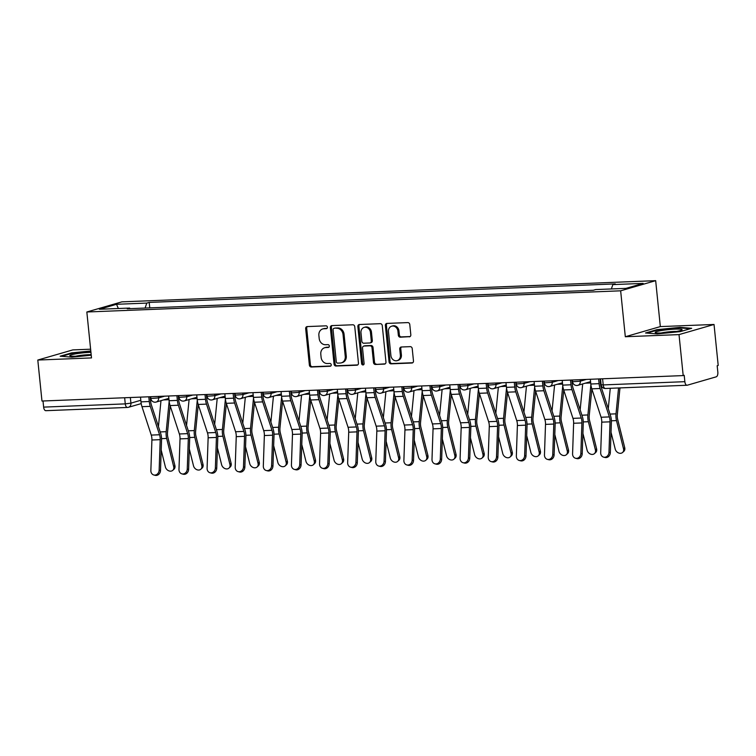 <?xml version="1.0" encoding="UTF-8"?>
<svg xmlns="http://www.w3.org/2000/svg" width="756" height="756" viewBox="0 0 756 756"><rect width="100%" height="100%" fill="white"/><g stroke="black" fill="none" stroke-linecap="round" stroke-linejoin="round"><path stroke-width="1.13" d="M327.414 327.197A1.427 1.228 -106.2 0 0 326.034 325.836L307.238 326.583A2.041 1.758 -106.2 0 0 305.679 328.671L309.374 365.063A2.041 1.758 -106.2 0 0 311.349 367.01L330.145 366.263A1.427 1.228 -106.2 0 0 329.852 363.438L327.424 363.532A6.539 5.623 -106.2 0 1 321.102 357.286L320.799 354.252A6.539 5.623 -106.2 0 1 324.636 347.751A6.539 5.623 -106.2 0 1 325.798 347.562L328.227 347.467A1.427 1.228 -106.2 0 0 327.943 344.632L325.515 344.727A6.539 5.623 -106.2 0 1 319.193 338.49L318.881 335.456A6.539 5.623 -106.2 0 1 322.727 328.945A6.539 5.623 -106.2 0 1 323.889 328.765L326.318 328.662A1.427 1.228 -106.2 0 0 327.414 327.197M409.251 336.845A2.041 1.758 -106.2 0 0 410.82 334.747L409.78 324.541A2.041 1.758 -106.2 0 0 407.805 322.595L386.93 323.417A2.041 1.758 -106.2 0 0 385.371 325.515L389.066 361.897A2.041 1.758 -106.2 0 0 391.041 363.844L411.916 363.022A2.041 1.758 -106.2 0 0 413.475 360.924L412.218 348.601A2.041 1.758 -106.2 0 0 410.253 346.645L401.313 347.004A2.041 1.758 -106.2 0 0 399.754 349.092L400.368 355.207A5.462 4.697 -106.2 0 1 397.165 360.64A5.462 4.697 -106.2 0 1 390.909 355.585L388.471 331.629A5.462 4.697 -106.2 0 1 391.684 326.186A5.462 4.697 -106.2 0 1 397.94 331.251L398.346 335.248A2.041 1.758 -106.2 0 0 400.321 337.195L409.95 336.637M620.648 290.814L625.316 336.741L679.02 334.606L683.188 375.59L41.967 401.03L37.8 360.045L91.504 357.919L86.836 311.992L620.648 290.814L655.669 280.665L121.858 301.852L86.836 311.992M354.762 326.724A2.041 1.758 -106.2 0 0 352.787 324.778L331.912 325.6A2.041 1.758 -106.2 0 0 330.353 327.698L334.048 364.08A2.041 1.758 -106.2 0 0 336.023 366.027L356.898 365.205A2.041 1.758 -106.2 0 0 358.457 363.107L354.762 326.724M359.421 324.513L380.296 323.681A2.041 1.758 -106.2 0 1 382.271 325.638L385.966 362.02A2.041 1.758 -106.2 0 1 384.407 364.108L375.467 364.468A2.041 1.758 -106.2 0 1 373.492 362.511L371.999 347.76A2.041 1.758 -106.2 0 0 370.024 345.804L364.099 346.04A2.041 1.758 -106.2 0 0 362.53 348.129L364.09 363.494A1.427 1.228 -106.2 0 1 361.614 363.598L357.862 326.601A2.041 1.758 -106.2 0 1 359.421 324.513M679.02 334.606L714.033 324.466L718.2 365.441L717.179 365.743L717.831 372.122A4.167 2.079 87.7 0 1 716.206 376.838L687.317 385.201A4.167 2.079 87.7 0 1 687.062 385.248L605.424 388.49A4.167 2.079 -92.3 0 1 603.212 384.917L684.851 381.676A4.167 2.079 87.7 0 0 687.062 385.248M90.616 349.196L72.812 349.905L37.8 360.045M714.033 324.466L660.328 326.592L655.669 280.665M683.188 375.59L684.208 375.297L684.851 381.676M46.088 410.65A4.167 2.079 -92.3 0 1 45.842 410.688A4.167 2.079 -92.3 0 1 43.631 407.115L125.269 403.884L130.92 403.146L140.814 400.274M43.007 400.992L43.631 407.115M130.06 308.646L129.654 308.061L99.376 309.261L116.528 304.29L146.806 303.09L145.095 308.051M611.358 288.943L612.851 284.596L615.252 283.906L149.206 302.4L146.806 303.09M612.851 284.596L643.129 283.396L625.977 288.367L595.7 289.567L593.299 290.266L127.254 308.76L129.654 308.061M90.796 350.964L71.537 352.91L60.159 356.208L71.867 357.163L91.23 355.207M625.316 336.741L660.328 326.592M691.674 328.302L679.975 327.348L656.888 329.682L645.52 332.98L657.219 333.935L680.296 331.6L691.674 328.302M149.764 307.862L149.206 302.4M116.528 304.29L118.352 308.505M71.593 353.458L71.537 352.91M680.022 327.887L679.975 327.348M656.945 330.23L656.888 329.682M327.008 328.378L324.91 328.463A6.539 5.623 -106.2 0 0 323.748 328.652L322.727 328.945M324.636 347.751L325.656 347.458A6.539 5.623 -106.2 0 1 326.819 347.269L328.917 347.184M307.427 326.573A2.041 1.758 -106.2 0 0 306.7 328.378L310.395 364.761A2.041 1.758 -106.2 0 0 312.37 366.717L330.826 365.98M332.101 325.59A2.041 1.758 -106.2 0 0 331.374 327.395L335.069 363.787A2.041 1.758 -106.2 0 0 337.044 365.734L357.73 364.912M334.152 328.35A1.427 1.228 -106.2 0 0 333.056 329.814L336.297 361.755A1.427 1.228 -106.2 0 0 337.677 363.126L340.247 363.022A6.539 5.623 -106.2 0 0 341.41 362.833A6.539 5.623 -106.2 0 0 345.246 356.331L343.035 334.492A6.539 5.623 -106.2 0 0 336.713 328.255L335.173 328.057A1.427 1.228 -106.2 0 0 334.681 328.198M341.41 362.833L342.43 362.54A6.539 5.623 -106.2 0 0 346.267 356.029L345.246 356.331M335.173 328.057L337.734 327.953A6.539 5.623 -106.2 0 1 344.056 334.199L346.267 356.029M385.239 363.825L375.467 364.468M363.73 346.097L364.751 345.804A2.041 1.758 -106.2 0 1 365.12 345.747L371.045 345.511A2.041 1.758 -106.2 0 1 373.02 347.458L374.513 362.219A2.041 1.758 -106.2 0 0 376.488 364.165M359.61 324.504A2.041 1.758 -106.2 0 0 358.883 326.308L362.634 363.296A1.427 1.228 -106.2 0 0 363.721 364.638M370.44 332.442A5.462 4.697 -106.2 0 0 364.184 327.386A5.462 4.697 -106.2 0 0 360.981 332.82L361.831 341.258A2.041 1.758 -106.2 0 0 363.806 343.215L369.731 342.978A2.041 1.758 -106.2 0 0 371.3 340.88L370.44 332.442L371.461 332.149A5.462 4.697 -106.2 0 0 365.214 327.083L364.184 327.386M370.752 342.676A2.041 1.758 -106.2 0 0 372.321 340.587L371.3 340.88M371.461 332.149L372.321 340.587M391.684 326.186L392.704 325.893A5.462 4.697 -106.2 0 1 398.96 330.958L399.366 334.946A2.041 1.758 -106.2 0 0 401.341 336.902L410.083 336.552M397.165 360.64L398.185 360.347A5.462 4.697 -106.2 0 0 401.389 354.914L400.368 355.207M401.502 346.995A2.041 1.758 -106.2 0 0 400.774 348.8L401.389 354.914M387.119 323.407A2.041 1.758 -106.2 0 0 386.392 325.212L390.087 361.604A2.041 1.758 -106.2 0 0 392.062 363.551L412.748 362.729M174.891 465.535A4.791 3.827 48 0 1 173.946 469.259L172.737 470.345A4.791 3.827 -132 0 0 173.682 466.622L174.891 465.535L167.87 437.365A7.702 3.846 87.7 0 1 167.52 432.356L170.138 405.717M161.208 450.132L165.394 466.953A4.791 3.827 -132 0 0 168.541 470.723A4.791 3.827 -132 0 0 172.737 470.345M169.164 401.398L166.188 431.685A10.404 5.197 87.7 0 0 166.67 438.442L173.682 466.622M160.981 400.661L158.439 426.554M140.503 397.117L140.975 401.852A13.117 6.549 87.7 0 0 141.977 406.681L151.257 435.087A7.702 3.846 -92.3 0 1 151.909 440.001L150.86 470.515A4.791 4.101 -75.7 0 0 153.818 474.985A4.791 4.101 -75.7 0 0 159.147 470.185L160.499 470.525A4.791 4.101 104.3 0 1 155.169 475.335L153.818 474.985M150.151 396.739L150.595 401.143A10.404 5.197 87.7 0 0 151.389 404.97L160.669 433.377A10.404 5.197 -92.3 0 1 161.557 440.02L160.499 470.525M148.79 396.796L149.272 401.521A13.117 6.549 87.7 0 0 150.264 406.359L159.544 434.757A7.702 3.846 -92.3 0 1 160.206 439.671L159.147 470.185M203.005 464.42A4.791 3.827 48 0 1 202.06 468.144L200.85 469.23A4.791 3.827 -132 0 0 201.795 465.507L203.005 464.42L195.984 436.25A7.702 3.846 87.7 0 1 195.634 431.241L198.252 404.602M189.321 449.017L193.508 465.838A4.791 3.827 -132 0 0 196.654 469.608A4.791 3.827 -132 0 0 200.85 469.23M197.278 400.283L194.301 430.57A10.404 5.197 87.7 0 0 194.783 437.327L201.795 465.507M189.094 399.546L186.552 425.439M231.119 463.305A4.791 3.827 48 0 1 230.174 467.028L228.964 468.115A4.791 3.827 -132 0 0 229.909 464.392L231.119 463.305L224.107 435.125A7.702 3.846 87.7 0 1 223.748 430.126L226.365 403.487M217.435 447.902L221.621 464.713A4.791 3.827 -132 0 0 224.768 468.493A4.791 3.827 -132 0 0 228.964 468.115M225.401 399.168L222.425 429.455A10.404 5.197 87.7 0 0 222.897 436.212L229.909 464.392M217.208 398.431L214.666 424.324M259.232 462.19A4.791 3.827 48 0 1 258.287 465.913L257.087 467A4.791 3.827 -132 0 0 258.023 463.277L259.232 462.19L252.22 434.01A7.702 3.846 87.7 0 1 251.861 429.011L254.479 402.372M245.549 446.777L249.735 463.598A4.791 3.827 -132 0 0 252.882 467.378A4.791 3.827 -132 0 0 257.087 467M253.515 398.053L250.538 428.34A10.404 5.197 87.7 0 0 251.011 435.097L258.023 463.277M245.322 397.316L242.78 423.209M90.937 352.324A13.532 1.436 -5.8 0 0 76.98 353.638A13.532 1.436 -5.8 0 0 69.817 355.641A13.532 1.436 -5.8 0 0 70.081 355.887A13.532 1.436 -5.8 0 0 91.174 354.659M61.671 356.331L71.943 353.354L90.843 351.436M91.126 354.668A10.244 1.087 -5.8 0 0 75.685 356.237M655.178 332.413A13.532 1.436 -5.8 0 0 655.433 332.659A13.532 1.436 -5.8 0 0 668.786 332.479A13.532 1.436 -5.8 0 0 681.893 329.975A13.532 1.436 -5.8 0 0 682.101 329.692A13.532 1.436 -5.8 0 0 668.531 329.625A13.532 1.436 -5.8 0 0 655.178 332.413M647.023 333.103L657.295 330.126L679.663 327.858L690.219 328.728M676.478 331.44A10.244 1.087 -5.8 0 0 661.037 333.009M168.616 396.002L169.089 400.737A13.117 6.549 87.7 0 0 170.091 405.566L179.37 433.972A7.702 3.846 -92.3 0 1 180.022 438.886L178.974 469.4A4.791 4.101 -75.7 0 0 181.931 473.87A4.791 4.101 -75.7 0 0 187.261 469.07L188.613 469.41A4.791 4.101 104.3 0 1 183.283 474.22L181.931 473.87M178.265 395.624L178.709 400.028A10.404 5.197 87.7 0 0 179.503 403.855L188.783 432.262A10.404 5.197 -92.3 0 1 189.671 438.905L188.613 469.41M176.904 395.681L177.386 400.406A13.117 6.549 87.7 0 0 178.378 405.235L187.658 433.642A7.702 3.846 -92.3 0 1 188.32 438.556L187.261 469.07M196.73 394.887L197.203 399.622A13.117 6.549 87.7 0 0 198.204 404.451L207.484 432.857A7.702 3.846 -92.3 0 1 208.136 437.771L207.087 468.285A4.791 4.101 -75.7 0 0 210.045 472.755A4.791 4.101 -75.7 0 0 215.375 467.955L216.726 468.295A4.791 4.101 104.3 0 1 211.396 473.105L210.045 472.755M206.379 394.509L206.823 398.913A10.404 5.197 87.7 0 0 207.616 402.74L216.896 431.147A10.404 5.197 -92.3 0 1 217.785 437.79L216.726 468.295M205.018 394.566L205.5 399.291A13.117 6.549 87.7 0 0 206.492 404.12L215.772 432.526A7.702 3.846 -92.3 0 1 216.433 437.44L215.375 467.955M224.844 393.772L225.326 398.506A13.117 6.549 87.7 0 0 226.318 403.335L235.598 431.742A7.702 3.846 -92.3 0 1 236.25 436.656L235.201 467.17A4.791 4.101 -75.7 0 0 238.159 471.64A4.791 4.101 -75.7 0 0 243.489 466.839L244.84 467.18A4.791 4.101 104.3 0 1 239.51 471.99L238.159 471.64M234.606 393.385L234.936 397.798A10.404 5.197 87.7 0 0 235.73 401.625L245.01 430.032A10.404 5.197 -92.3 0 1 245.898 436.675L244.84 467.18M233.131 393.451L233.613 398.176A13.117 6.549 87.7 0 0 234.606 403.005L243.886 431.411A7.702 3.846 -92.3 0 1 244.547 436.325L243.489 466.839M287.346 461.075A4.791 3.827 48 0 1 286.401 464.798L285.201 465.885A4.791 3.827 -132 0 0 286.137 462.162L287.346 461.075L280.334 432.895A7.702 3.846 87.7 0 1 279.975 427.896L282.593 401.256M273.663 445.662L277.849 462.483A4.791 3.827 -132 0 0 280.996 466.263A4.791 3.827 -132 0 0 285.201 465.885M281.629 396.938L278.652 427.225A10.404 5.197 87.7 0 0 279.125 433.982L286.137 462.162M273.436 396.201L270.894 422.094M315.46 459.96A4.791 3.827 48 0 1 314.515 463.683L313.315 464.77A4.791 3.827 -132 0 0 314.25 461.047L315.46 459.96L308.448 431.78A7.702 3.846 87.7 0 1 308.089 426.781L310.707 400.141M301.776 444.547L305.963 461.368A4.791 3.827 -132 0 0 309.11 465.148A4.791 3.827 -132 0 0 313.315 464.77M309.743 395.813L306.766 426.11A10.404 5.197 87.7 0 0 307.238 432.867L314.25 461.047M301.559 395.086L299.007 420.979M252.958 392.657L253.44 397.391A13.117 6.549 87.7 0 0 254.432 402.22L263.712 430.627A7.702 3.846 -92.3 0 1 264.364 435.541L263.315 466.055A4.791 4.101 -75.7 0 0 266.273 470.525A4.791 4.101 -75.7 0 0 271.602 465.724L272.954 466.065A4.791 4.101 104.3 0 1 267.624 470.875L266.273 470.525M262.606 392.279L263.05 396.673A10.404 5.197 87.7 0 0 263.844 400.51L273.124 428.917A10.404 5.197 -92.3 0 1 274.012 435.56L272.954 466.065M261.245 392.326L261.727 397.061A13.117 6.549 87.7 0 0 262.719 401.89L271.999 430.296A7.702 3.846 -92.3 0 1 272.661 435.21L271.602 465.724M281.071 391.542L281.553 396.276A13.117 6.549 87.7 0 0 282.546 401.105L291.825 429.512A7.702 3.846 -92.3 0 1 292.487 434.426L291.429 464.94A4.791 4.101 -75.7 0 0 294.386 469.41A4.791 4.101 -75.7 0 0 299.716 464.609L301.068 464.949A4.791 4.101 104.3 0 1 295.738 469.76L294.386 469.41M290.833 391.154L291.164 395.558A10.404 5.197 87.7 0 0 291.958 399.395L301.238 427.801A10.404 5.197 -92.3 0 1 302.126 434.445L301.068 464.949M289.359 391.211L289.841 395.946A13.117 6.549 87.7 0 0 290.833 400.774L300.123 429.181A7.702 3.846 -92.3 0 1 300.775 434.095L299.716 464.609M343.574 458.845A4.791 3.827 48 0 1 342.629 462.568L341.428 463.645A4.791 3.827 -132 0 0 342.364 459.922L343.574 458.845L336.562 430.665A7.702 3.846 87.7 0 1 336.203 425.666L338.82 399.026M329.89 443.432L334.076 460.253A4.791 3.827 -132 0 0 337.223 464.033A4.791 3.827 -132 0 0 341.428 463.645M337.856 394.698L334.88 424.995A10.404 5.197 87.7 0 0 335.352 431.752L342.364 459.922M329.673 393.961L327.121 419.863M371.687 457.73A4.791 3.827 48 0 1 370.742 461.443L369.542 462.53A4.791 3.827 -132 0 0 370.478 458.807L371.687 457.73L364.675 429.55A7.702 3.846 87.7 0 1 364.326 424.551L366.943 397.911M358.004 442.317L362.19 459.138A4.791 3.827 -132 0 0 365.337 462.918A4.791 3.827 -132 0 0 369.542 462.53M365.97 393.583L362.993 423.88A10.404 5.197 87.7 0 0 363.466 430.636L370.478 458.807M357.786 392.846L355.235 418.748M399.801 456.605A4.791 3.827 48 0 1 398.856 460.328L397.656 461.415A4.791 3.827 -132 0 0 398.592 457.692L399.801 456.605L392.789 428.435A7.702 3.846 87.7 0 1 392.44 423.436L395.057 396.796M386.118 441.202L390.304 458.023A4.791 3.827 -132 0 0 393.451 461.803A4.791 3.827 -132 0 0 397.656 461.415M394.084 392.468L391.107 422.765A10.404 5.197 87.7 0 0 391.58 429.521L398.592 457.692M385.9 391.731L383.349 417.633M427.915 455.49A4.791 3.827 48 0 1 426.979 459.213L425.77 460.3A4.791 3.827 -132 0 0 426.705 456.577L427.915 455.49L420.903 427.32A7.702 3.846 87.7 0 1 420.553 422.32L423.171 395.681M414.231 440.086L418.418 456.907A4.791 3.827 -132 0 0 421.565 460.688A4.791 3.827 -132 0 0 425.77 460.3M422.198 391.353L419.221 421.65A10.404 5.197 87.7 0 0 419.693 428.406L426.705 456.577M414.014 390.616L411.462 416.518M456.029 454.375A4.791 3.827 48 0 1 455.093 458.098L453.883 459.185A4.791 3.827 -132 0 0 454.828 455.462L456.029 454.375L449.017 426.204A7.702 3.846 87.7 0 1 448.667 421.205L451.285 394.566M442.345 438.971L446.531 455.792A4.791 3.827 -132 0 0 449.678 459.572A4.791 3.827 -132 0 0 453.883 459.185M450.311 390.238L447.335 420.534A10.404 5.197 87.7 0 0 447.807 427.291L454.828 455.462M442.128 389.501L439.586 415.403M484.142 453.26A4.791 3.827 48 0 1 483.207 456.983L481.997 458.07A4.791 3.827 -132 0 0 482.942 454.347L484.142 453.26L477.13 425.089A7.702 3.846 87.7 0 1 476.781 420.09L479.399 393.451M470.459 437.856L474.645 454.677A4.791 3.827 -132 0 0 477.801 458.457A4.791 3.827 -132 0 0 481.997 458.07M478.425 389.123L475.448 419.419A10.404 5.197 87.7 0 0 475.921 426.176L482.942 454.347M470.241 388.386L467.699 414.288M512.256 452.145A4.791 3.827 48 0 1 511.321 455.868L510.111 456.955A4.791 3.827 -132 0 0 511.056 453.231L512.256 452.145L505.244 423.974A7.702 3.846 87.7 0 1 504.895 418.975L507.512 392.336M498.573 436.741L502.759 453.562A4.791 3.827 -132 0 0 505.915 457.342A4.791 3.827 -132 0 0 510.111 456.955M506.539 388.008L503.562 418.304A10.404 5.197 87.7 0 0 504.035 425.061L511.056 453.231M498.355 387.27L495.813 413.173M540.37 451.03A4.791 3.827 48 0 1 539.434 454.753L538.225 455.84A4.791 3.827 -132 0 0 539.17 452.116L540.37 451.03L533.358 422.859A7.702 3.846 87.7 0 1 533.008 417.86L535.626 391.221M526.686 435.626L530.873 452.447A4.791 3.827 -132 0 0 534.029 456.227A4.791 3.827 -132 0 0 538.225 455.84M534.653 386.892L531.676 417.189A10.404 5.197 87.7 0 0 532.158 423.946L539.17 452.116M526.469 386.155L523.927 412.058M309.185 390.427L309.667 395.161A13.117 6.549 87.7 0 0 310.659 399.99L319.939 428.397A7.702 3.846 -92.3 0 1 320.601 433.311L319.542 463.815A4.791 4.101 -75.7 0 0 322.51 468.295A4.791 4.101 -75.7 0 0 327.83 463.494L329.181 463.834A4.791 4.101 104.3 0 1 323.861 468.644L322.51 468.295M318.834 390.049L319.278 394.443A10.404 5.197 87.7 0 0 320.071 398.28L329.351 426.686A10.404 5.197 -92.3 0 1 330.24 433.33L329.181 463.834M317.473 390.096L317.955 394.83A13.117 6.549 87.7 0 0 318.947 399.659L328.236 428.066A7.702 3.846 -92.3 0 1 328.888 432.98L327.83 463.494M337.299 389.312L337.781 394.046A13.117 6.549 87.7 0 0 338.773 398.875L348.053 427.282A7.702 3.846 -92.3 0 1 348.714 432.196L347.656 462.7A4.791 4.101 -75.7 0 0 350.623 467.18A4.791 4.101 -75.7 0 0 355.944 462.379L357.305 462.719A4.791 4.101 104.3 0 1 351.975 467.52L350.623 467.18M346.947 388.934L347.391 393.328A10.404 5.197 87.7 0 0 348.185 397.165L357.465 425.571A10.404 5.197 -92.3 0 1 358.353 432.215L357.305 462.719M345.586 388.981L346.068 393.715A13.117 6.549 87.7 0 0 347.061 398.544L356.35 426.951A7.702 3.846 -92.3 0 1 357.002 431.865L355.944 462.379M365.413 388.197L365.895 392.931A13.117 6.549 87.7 0 0 366.887 397.76L376.167 426.167A7.702 3.846 -92.3 0 1 376.828 431.081L375.77 461.585A4.791 4.101 -75.7 0 0 378.737 466.065A4.791 4.101 -75.7 0 0 384.067 461.264L385.418 461.604A4.791 4.101 104.3 0 1 380.088 466.405L378.737 466.065M375.184 387.809L375.515 392.213A10.404 5.197 87.7 0 0 376.299 396.05L385.579 424.456A10.404 5.197 -92.3 0 1 386.467 431.09L385.418 461.604M373.7 387.866L374.182 392.6A13.117 6.549 87.7 0 0 375.184 397.429L384.464 425.836A7.702 3.846 -92.3 0 1 385.116 430.75L384.067 461.264M393.526 387.081L394.008 391.816A13.117 6.549 87.7 0 0 395.001 396.645L404.28 425.052A7.702 3.846 -92.3 0 1 404.942 429.966L403.884 460.47A4.791 4.101 -75.7 0 0 406.851 464.949A4.791 4.101 -75.7 0 0 412.181 460.149L413.532 460.489A4.791 4.101 104.3 0 1 408.202 465.29L406.851 464.949M403.175 386.703L403.628 391.098A10.404 5.197 87.7 0 0 404.413 394.934L413.693 423.341A10.404 5.197 -92.3 0 1 414.581 429.975L413.532 460.489M401.814 386.751L402.296 391.485A13.117 6.549 87.7 0 0 403.298 396.314L412.578 424.721A7.702 3.846 -92.3 0 1 413.23 429.635L412.181 460.149M421.64 385.966L422.122 390.701A13.117 6.549 87.7 0 0 423.114 395.53L432.404 423.936A7.702 3.846 -92.3 0 1 433.056 428.85L431.997 459.355A4.791 4.101 -75.7 0 0 434.965 463.834A4.791 4.101 -75.7 0 0 440.294 459.024L441.646 459.374A4.791 4.101 104.3 0 1 436.316 464.175L434.965 463.834M431.289 385.579L431.742 389.983A10.404 5.197 87.7 0 0 432.526 393.819L441.806 422.226A10.404 5.197 -92.3 0 1 442.695 428.86L441.646 459.374M429.928 385.636L430.41 390.37A13.117 6.549 87.7 0 0 431.411 395.199L440.691 423.606A7.702 3.846 -92.3 0 1 441.343 428.52L440.294 459.024M449.754 384.851L450.236 389.586A13.117 6.549 87.7 0 0 451.228 394.415L460.517 422.821A7.702 3.846 -92.3 0 1 461.169 427.735L460.111 458.24A4.791 4.101 -75.7 0 0 463.078 462.719A4.791 4.101 -75.7 0 0 468.408 457.909L469.76 458.259A4.791 4.101 104.3 0 1 464.43 463.059L463.078 462.719M459.525 384.464L459.856 388.868A10.404 5.197 87.7 0 0 460.64 392.704L469.93 421.111A10.404 5.197 -92.3 0 1 470.808 427.745L469.76 458.259M458.041 384.52L458.523 389.255A13.117 6.549 87.7 0 0 459.525 394.084L468.805 422.491A7.702 3.846 -92.3 0 1 469.457 427.405L468.408 457.909M477.868 383.736L478.35 388.471A13.117 6.549 87.7 0 0 479.342 393.3L488.631 421.706A7.702 3.846 -92.3 0 1 489.283 426.62L488.234 457.125A4.791 4.101 -75.7 0 0 491.192 461.604A4.791 4.101 -75.7 0 0 496.522 456.794L497.873 457.144A4.791 4.101 104.3 0 1 492.543 461.944L491.192 461.604M487.516 383.349L487.97 387.752A10.404 5.197 87.7 0 0 488.754 391.589L498.043 419.996A10.404 5.197 -92.3 0 1 498.922 426.63L497.873 457.144M486.155 383.405L486.637 388.14A13.117 6.549 87.7 0 0 487.639 392.969L496.919 421.375A7.702 3.846 -92.3 0 1 497.571 426.289L496.522 456.794M505.981 382.621L506.463 387.355A13.117 6.549 87.7 0 0 507.465 392.184L516.745 420.591A7.702 3.846 -92.3 0 1 517.397 425.505L516.348 456.01A4.791 4.101 -75.7 0 0 519.306 460.489A4.791 4.101 -75.7 0 0 524.636 455.679L525.987 456.029A4.791 4.101 104.3 0 1 520.657 460.829L519.306 460.489M515.753 382.234L516.083 386.637A10.404 5.197 87.7 0 0 516.868 390.474L526.157 418.881A10.404 5.197 -92.3 0 1 527.036 425.515L525.987 456.029M514.278 382.29L514.751 387.025A13.117 6.549 87.7 0 0 515.753 391.854L525.033 420.26A7.702 3.846 -92.3 0 1 525.685 425.174L524.636 455.679M568.484 449.914A4.791 3.827 48 0 1 567.548 453.638L566.338 454.725A4.791 3.827 -132 0 0 567.283 451.001L568.484 449.914L561.472 421.744A7.702 3.846 87.7 0 1 561.122 416.745L563.74 390.105M554.8 434.511L558.996 451.332A4.791 3.827 -132 0 0 562.143 455.112A4.791 3.827 -132 0 0 566.338 454.725M562.766 385.777L559.79 416.074A10.404 5.197 87.7 0 0 560.272 422.831L567.283 451.001M554.583 385.04L552.041 410.933M534.095 381.506L534.577 386.24A13.117 6.549 87.7 0 0 535.579 391.069L544.859 419.476A7.702 3.846 -92.3 0 1 545.511 424.381L544.462 454.895A4.791 4.101 -75.7 0 0 547.42 459.374A4.791 4.101 -75.7 0 0 552.749 454.564L554.101 454.914A4.791 4.101 104.3 0 1 548.771 459.714L547.42 459.374M543.753 381.118L544.197 385.522A10.404 5.197 87.7 0 0 544.991 389.359L554.271 417.766A10.404 5.197 -92.3 0 1 555.15 424.399L554.101 454.914M542.392 381.175L542.865 385.91A13.117 6.549 87.7 0 0 543.866 390.739L553.146 419.145A7.702 3.846 -92.3 0 1 553.798 424.059L552.749 454.564M596.597 448.799A4.791 3.827 48 0 1 595.662 452.523L594.452 453.609A4.791 3.827 -132 0 0 595.397 449.886L596.597 448.799L589.585 420.629A7.702 3.846 87.7 0 1 589.236 415.63L591.853 388.99M582.914 433.396L587.11 450.217A4.791 3.827 -132 0 0 590.256 453.987A4.791 3.827 -132 0 0 594.452 453.609M590.88 384.662L587.903 414.959A10.404 5.197 87.7 0 0 588.385 421.716L595.397 449.886M582.696 383.925L580.154 409.818M562.209 380.391L562.691 385.116A13.117 6.549 87.7 0 0 563.692 389.954L572.972 418.361A7.702 3.846 -92.3 0 1 573.624 423.265L572.575 453.78A4.791 4.101 -75.7 0 0 575.533 458.259A4.791 4.101 -75.7 0 0 580.863 453.449L582.215 453.798A4.791 4.101 104.3 0 1 576.885 458.599L575.533 458.259M571.867 380.003L572.311 384.407A10.404 5.197 87.7 0 0 573.105 388.244L582.385 416.65A10.404 5.197 -92.3 0 1 583.263 423.284L582.215 453.798M570.506 380.06L570.978 384.795A13.117 6.549 87.7 0 0 571.98 389.623L581.26 418.03A7.702 3.846 -92.3 0 1 581.912 422.944L580.863 453.449M624.721 447.684A4.791 3.827 48 0 1 623.776 451.408L622.566 452.494A4.791 3.827 -132 0 0 623.511 448.771L624.721 447.684L617.699 419.514A7.702 3.846 87.7 0 1 617.35 414.515L619.967 387.904M611.028 432.281L615.223 449.102A4.791 3.827 -132 0 0 618.37 452.872A4.791 3.827 -132 0 0 622.566 452.494M618.559 387.96L616.017 413.844A10.404 5.197 87.7 0 0 616.499 420.601L623.511 448.771M610.272 388.291L608.268 408.703M590.323 379.276L590.805 384.001A13.117 6.549 87.7 0 0 591.806 388.839L601.086 417.246A7.702 3.846 -92.3 0 1 601.738 422.15L600.689 452.664A4.791 4.101 -75.7 0 0 603.647 457.144A4.791 4.101 -75.7 0 0 608.977 452.334L610.328 452.683A4.791 4.101 104.3 0 1 604.998 457.484L603.647 457.144M600.094 378.888L600.425 383.292A10.404 5.197 87.7 0 0 601.218 387.129L610.498 415.535A10.404 5.197 -92.3 0 1 611.377 422.169L610.328 452.683M598.62 378.945L599.102 383.679A13.117 6.549 87.7 0 0 600.094 388.508L609.374 416.915A7.702 3.846 -92.3 0 1 610.026 421.829L608.977 452.334M130.344 397.524L130.92 403.146A4.167 3.582 -106.2 0 1 128.473 407.286A4.167 3.582 -106.2 0 1 127.736 407.408A4.167 2.079 -92.3 0 1 127.48 407.446A4.167 2.079 -92.3 0 1 125.269 403.884L124.645 397.75M150.227 397.552L150.756 397.401M580.173 379.673L580.324 381.175L586.363 379.427M552.06 380.788L552.211 382.29L558.249 380.542M523.946 381.903L524.097 383.405L530.136 381.657M495.832 383.018L495.983 384.52L502.022 382.782M467.718 384.142L467.87 385.645L473.908 383.897M439.605 385.258L439.756 386.76L445.794 385.012M411.491 386.373L411.642 387.875L417.681 386.127M383.377 387.488L383.528 388.99L389.557 387.242M355.263 388.603L355.414 390.105L361.444 388.357M327.15 389.718L327.301 391.221L333.33 389.472M299.036 390.833L299.187 392.336L305.216 390.587M270.922 391.948L271.073 393.451L277.102 391.702M242.808 393.063L242.96 394.566L248.989 392.818M214.685 394.178L214.846 395.681L220.875 393.933M186.571 395.293L186.732 396.796L192.761 395.048M158.458 396.409L158.618 397.911L164.647 396.163M150.69 396.72L150.869 398.478L158.618 397.911A4.167 3.582 73.8 0 1 156.171 402.05A4.167 3.582 73.8 0 1 155.424 402.173M178.803 395.605L178.983 397.363L186.732 396.796A4.167 3.582 73.8 0 1 184.284 400.935A4.167 3.582 73.8 0 1 183.538 401.058M206.917 394.49L207.097 396.248L214.846 395.681A4.167 3.582 73.8 0 1 212.398 399.82A4.167 3.582 73.8 0 1 211.652 399.943M235.031 393.375L235.21 395.133L242.96 394.566A4.167 3.582 73.8 0 1 240.512 398.705A4.167 3.582 73.8 0 1 239.775 398.828M263.145 392.251L263.324 394.018L271.073 393.451A4.167 3.582 73.8 0 1 268.626 397.59A4.167 3.582 73.8 0 1 267.889 397.713M291.258 391.135L291.438 392.893L299.187 392.336A4.167 3.582 73.8 0 1 296.739 396.475A4.167 3.582 73.8 0 1 296.002 396.598M319.372 390.02L319.552 391.778L327.301 391.221A4.167 3.582 73.8 0 1 324.853 395.36A4.167 3.582 73.8 0 1 324.116 395.482M347.486 388.905L347.665 390.663L355.414 390.105A4.167 3.582 73.8 0 1 352.967 394.245A4.167 3.582 73.8 0 1 352.23 394.367M375.6 387.79L375.779 389.548L383.528 388.99A4.167 3.582 73.8 0 1 381.081 393.129A4.167 3.582 73.8 0 1 380.344 393.252M403.713 386.675L403.893 388.433L411.642 387.875A4.167 3.582 73.8 0 1 409.194 392.014A4.167 3.582 73.8 0 1 408.457 392.137M431.827 385.56L432.007 387.318L439.756 386.76A4.167 3.582 73.8 0 1 437.308 390.899A4.167 3.582 73.8 0 1 436.571 391.022M459.941 384.445L460.12 386.203L467.87 385.645A4.167 3.582 73.8 0 1 465.422 389.784A4.167 3.582 73.8 0 1 464.685 389.907M488.064 383.33L488.234 385.087L495.983 384.52A4.167 3.582 73.8 0 1 493.536 388.669A4.167 3.582 73.8 0 1 492.799 388.782M516.178 382.215L516.348 383.972L524.097 383.405A4.167 3.582 73.8 0 1 521.649 387.554A4.167 3.582 73.8 0 1 520.912 387.667M544.292 381.1L544.471 382.857L552.211 382.29A4.167 3.582 73.8 0 1 549.763 386.439A4.167 3.582 73.8 0 1 549.026 386.552M572.405 379.985L572.585 381.742L580.324 381.175A4.167 3.582 73.8 0 1 577.886 385.324A4.167 3.582 73.8 0 1 577.14 385.437M602.589 378.784L603.212 384.917L601.115 384.747A4.167 4.167 0 0 0 605.424 388.49A4.167 2.079 -92.3 0 0 605.679 388.442M324.91 328.463L323.889 328.765M328.718 347.325L328.227 347.467M326.819 347.269L325.798 347.562M330.627 366.121L330.145 366.263M312.37 366.717L311.349 367.01M310.395 364.761L309.374 365.063M306.7 328.378L305.679 328.671M326.809 328.52L326.318 328.662M357.597 364.997L356.898 365.205M337.044 365.734L336.023 366.027M335.069 363.787L334.048 364.08M331.374 327.395L330.353 327.698M344.056 334.199L343.035 334.492M337.734 327.953L336.713 328.255M385.106 363.91L384.407 364.108M374.513 362.219L373.492 362.511M373.02 347.458L371.999 347.76M371.045 345.511L370.024 345.804M365.12 345.747L364.099 346.04M362.634 363.296L361.614 363.598M358.883 326.308L357.862 326.601M401.341 336.902L400.321 337.195M399.366 334.946L398.346 335.248M398.96 330.958L397.94 331.251M400.774 348.8L399.754 349.092M412.615 362.814L411.916 363.022M392.062 363.551L391.041 363.844M390.087 361.604L389.066 361.897M386.392 325.212L385.371 325.515M161.557 438.65L166.67 438.442M160.196 431.931L166.188 431.685M163.561 399.915L168.985 399.697M149.272 401.521L140.975 401.852M159.544 434.757L151.257 435.087M150.264 406.359L141.977 406.681M160.206 439.671L151.909 440.001M189.671 437.535L194.783 437.327M188.31 430.816L194.301 430.57M191.674 398.799L197.099 398.582M217.785 436.42L222.897 436.212M216.424 429.701L222.425 429.455M219.788 397.684L225.212 397.467M245.898 435.305L251.011 435.097M244.538 428.576L250.538 428.34M247.902 396.569L253.326 396.352M177.386 400.406L169.089 400.737M187.658 433.642L179.37 433.972M178.378 405.235L170.091 405.566M188.32 438.556L180.022 438.886M205.5 399.291L197.203 399.622M215.772 432.526L207.484 432.857M206.492 404.12L198.204 404.451M216.433 437.44L208.136 437.771M233.613 398.176L225.326 398.506M243.886 431.411L235.598 431.742M234.606 403.005L226.318 403.335M244.547 436.325L236.25 436.656M274.012 434.19L279.125 433.982M272.651 427.461L278.652 427.225M276.016 395.454L281.44 395.237M302.126 433.075L307.238 432.867M300.765 426.346L306.766 426.11M304.129 394.339L309.563 394.122M261.727 397.061L253.44 397.391M271.999 430.296L263.712 430.627M262.719 401.89L254.432 402.22M272.661 435.21L264.364 435.541M289.841 395.946L281.553 396.276M300.123 429.181L291.825 429.512M290.833 400.774L282.546 401.105M300.775 434.095L292.487 434.426M330.24 431.959L335.352 431.752M328.879 425.231L334.88 424.995M332.243 393.214L337.677 393.007M358.353 430.844L363.466 430.636M356.993 424.116L362.993 423.88M360.357 392.099L365.791 391.891M386.467 429.729L391.58 429.521M385.106 423.001L391.107 422.765M388.471 390.984L393.904 390.776M414.581 428.614L419.693 428.406M413.22 421.886L419.221 421.65M416.584 389.869L422.018 389.661M442.695 427.49L447.807 427.291M441.334 420.771L447.335 420.534M444.698 388.754L450.132 388.546M470.808 426.375L475.921 426.176M469.448 419.656L475.448 419.419M472.821 387.639L478.246 387.422M498.922 425.259L504.035 425.061M497.561 418.54L503.562 418.304M500.935 386.524L506.359 386.307M527.036 424.144L532.158 423.946M525.675 417.425L531.676 417.189M529.049 385.409L534.473 385.191M317.955 394.83L309.667 395.161M328.236 428.066L319.939 428.397M318.947 399.659L310.659 399.99M328.888 432.98L320.601 433.311M346.068 393.715L337.781 394.046M356.35 426.951L348.053 427.282M347.061 398.544L338.773 398.875M357.002 431.865L348.714 432.196M374.182 392.6L365.895 392.931M384.464 425.836L376.167 426.167M375.184 397.429L366.887 397.76M385.116 430.75L376.828 431.081M402.296 391.485L394.008 391.816M412.578 424.721L404.28 425.052M403.298 396.314L395.001 396.645M413.23 429.635L404.942 429.966M430.41 390.37L422.122 390.701M440.691 423.606L432.404 423.936M431.411 395.199L423.114 395.53M441.343 428.52L433.056 428.85M458.523 389.255L450.236 389.586M468.805 422.491L460.517 422.821M459.525 394.084L451.228 394.415M469.457 427.405L461.169 427.735M486.637 388.14L478.35 388.471M496.919 421.375L488.631 421.706M487.639 392.969L479.342 393.3M497.571 426.289L489.283 426.62M514.751 387.025L506.463 387.355M525.033 420.26L516.745 420.591M515.753 391.854L507.465 392.184M525.685 425.174L517.397 425.505M555.15 423.029L560.272 422.831M553.789 416.31L559.79 416.074M557.163 384.294L562.587 384.076M542.865 385.91L534.577 386.24M553.146 419.145L544.859 419.476M543.866 390.739L535.579 391.069M553.798 424.059L545.511 424.381M583.273 421.914L588.385 421.716M581.912 415.195L587.903 414.959M585.276 383.179L590.701 382.961M570.978 384.795L562.691 385.116M581.26 418.03L572.972 418.361M571.98 389.623L563.692 389.954M581.912 422.944L573.624 423.265M611.387 420.799L616.499 420.601M610.026 414.08L616.017 413.844M599.102 383.679L590.805 384.001M609.374 416.915L601.086 417.246M600.094 388.508L591.806 388.839M610.026 421.829L601.738 422.15M150.869 398.478A4.167 4.167 0 0 0 156.171 402.05L168.853 398.374M178.983 397.363A4.167 4.167 0 0 0 184.284 400.935L196.966 397.259M207.097 396.248A4.167 4.167 0 0 0 212.398 399.82L225.08 396.144M235.21 395.133A4.167 4.167 0 0 0 240.512 398.705L253.194 395.029M263.324 394.018A4.167 4.167 0 0 0 268.626 397.59L281.308 393.914M291.438 392.893A4.167 4.167 0 0 0 296.739 396.475L309.421 392.799M319.552 391.778A4.167 4.167 0 0 0 324.853 395.36L337.535 391.684M347.665 390.663A4.167 4.167 0 0 0 352.967 394.245L365.649 390.568M375.779 389.548A4.167 4.167 0 0 0 381.081 393.129L393.772 389.453M403.893 388.433A4.167 4.167 0 0 0 409.194 392.014L421.886 388.338M432.007 387.318A4.167 4.167 0 0 0 437.308 390.899L450 387.223M460.12 386.203A4.167 4.167 0 0 0 465.422 389.784L478.113 386.108M488.234 385.087A4.167 4.167 0 0 0 493.536 388.669L506.227 384.993M516.348 383.972A4.167 4.167 0 0 0 521.649 387.554L534.341 383.878M544.471 382.857A4.167 4.167 0 0 0 549.763 386.439L562.455 382.763M572.585 381.742A4.167 4.167 0 0 0 577.886 385.324L590.568 381.648M600.519 378.869L601.115 384.747M151.682 400.567L150.567 400.888M141.221 403.6L128.473 407.286A4.167 4.167 0 0 1 127.48 407.446L45.842 410.688M334.917 328.104L333.897 328.397M371.12 342.619L370.1 342.922"/></g></svg>
